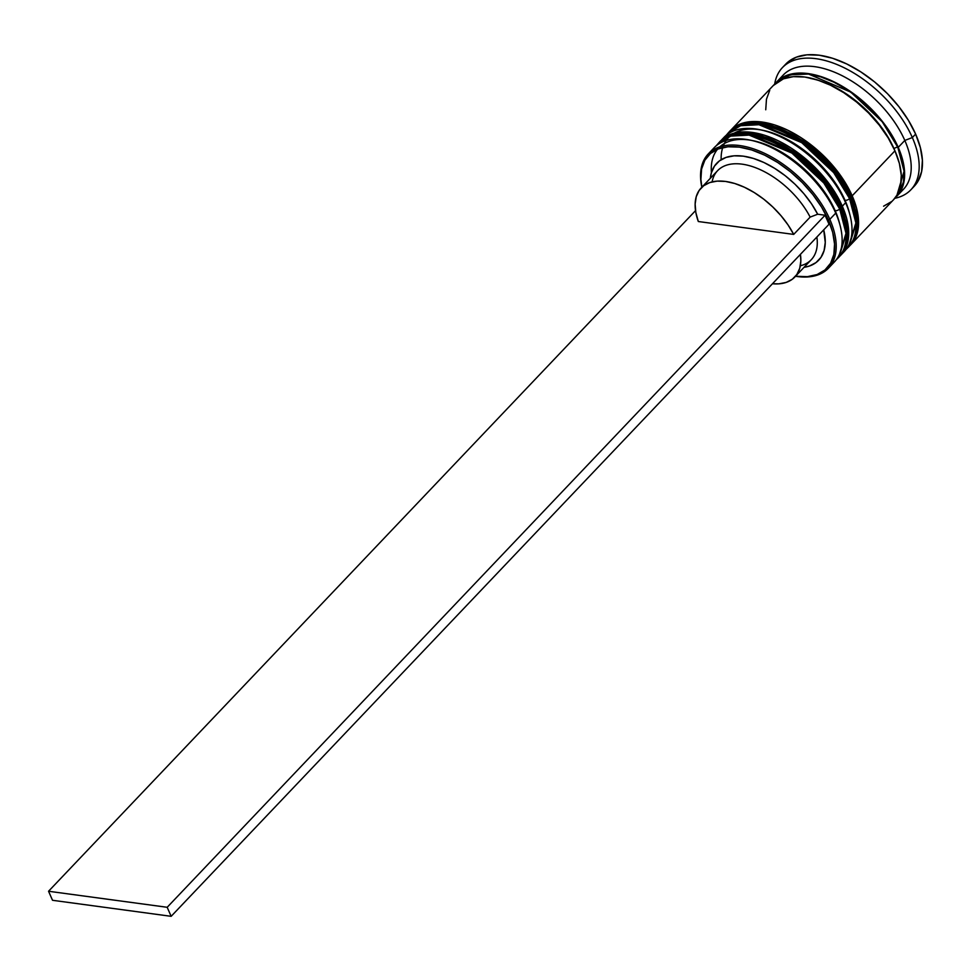 <?xml version="1.0" encoding="UTF-8"?>
<svg xmlns="http://www.w3.org/2000/svg" width="971" height="971" viewBox="0 0 971 971"><rect width="100%" height="100%" fill="white"/><g stroke="black" fill="none" stroke-linecap="round" stroke-linejoin="round"><path stroke-width="1.46" d="M839.781 205.84L833.264 193.435L839.781 205.84A3.435 1.736 156.3 0 1 840.947 206.544A3.435 1.736 156.3 0 1 840.34 208.267L839.684 208.959A82.923 45.649 43.5 0 1 838.349 257.788L846.008 233.343L839.684 208.959A3.435 1.736 156.3 0 1 835.169 210.683L839.478 223.014M752.586 140.589L760.73 142.701L773.353 147.762L786.085 154.947L798.429 163.965L809.935 174.464L820.143 186.056L828.664 198.29L835.169 210.683A3.435 1.736 -23.7 0 0 839.684 208.959L823.833 183.034L791.863 153.066L749.114 135.103L730.787 136.098L718.152 143.526A82.923 45.649 43.5 0 1 779.762 145.65A82.923 45.649 43.5 0 1 839.684 208.959L840.34 208.267L846.663 232.652L839.005 257.084A82.923 45.649 -136.5 0 0 840.34 208.267A82.923 45.649 -136.5 0 0 780.417 144.958A82.923 45.649 -136.5 0 0 718.807 142.834A82.923 45.649 -136.5 0 0 718.479 143.174M838.677 257.436A82.923 45.649 -136.5 0 0 839.005 257.084L836.213 259.803M833.264 193.435L824.743 181.213L814.535 169.622L803.041 159.11L790.685 150.104L777.953 142.919L765.342 137.858M743.689 134.666L742.366 134.751L743.689 134.666M840.947 206.544C820.459 155.469 743.725 113.061 718.807 142.834L731.442 135.406L749.77 134.411L792.518 152.374L824.488 182.342L840.34 208.267A3.435 1.736 -23.7 0 0 840.947 206.544C847.513 225.345 852.744 238.405 839.005 257.084M711.415 172.717L711.415 172.717A79.488 43.756 43.5 0 1 759.953 142.458A79.488 43.756 43.5 0 1 835.169 210.683L835.74 213.11A82.923 45.649 43.5 0 1 840.218 225.94A82.923 45.649 43.5 0 1 831.176 264.792M849.649 195.462L843.131 183.058L849.649 195.462A3.435 1.736 156.3 0 1 850.814 196.166A3.435 1.736 156.3 0 1 850.208 197.878L849.552 198.57A82.923 45.649 43.5 0 1 848.217 247.399L855.876 222.954L849.552 198.57A3.435 1.736 156.3 0 1 845.037 200.305L849.346 212.625M762.453 130.211L770.598 132.323L783.221 137.384L795.953 144.57L808.297 153.576L819.803 164.087L830.011 175.678L838.531 187.901L845.037 200.305A3.435 1.736 -23.7 0 0 849.552 198.57L833.701 172.656L801.73 142.688L758.982 124.725L740.655 125.72L728.019 133.136A82.923 45.649 43.5 0 1 789.629 135.26A82.923 45.649 43.5 0 1 849.552 198.57L850.208 197.878L856.531 222.262L848.872 246.707A82.923 45.649 -136.5 0 0 850.208 197.878A82.923 45.649 -136.5 0 0 790.285 134.568A82.923 45.649 -136.5 0 0 728.675 132.444A82.923 45.649 -136.5 0 0 728.347 132.796M848.545 247.047A82.923 45.649 -136.5 0 0 848.872 246.707L846.093 249.413M843.131 183.058L834.611 170.823L824.403 159.244L812.909 148.733L800.553 139.715L787.821 132.542L775.21 127.48M753.557 124.276L752.234 124.373L753.557 124.276M850.814 196.154C830.326 145.092 753.593 102.683 728.675 132.444L741.31 125.028L759.638 124.033L802.386 141.997L834.356 171.964L850.208 197.878A3.435 1.736 -23.7 0 0 850.814 196.166C857.381 214.967 862.612 228.015 848.872 246.707M721.137 159.717A79.488 43.756 43.5 0 1 771.326 132.554A79.488 43.756 43.5 0 1 845.037 200.305L845.607 202.721A82.923 45.649 43.5 0 1 850.086 215.562A82.923 45.649 43.5 0 1 842.549 253.2M897.811 147.301L904.074 171.224L896.901 195.341L900.129 190.886L903.394 182.05L904.098 171.564L902.217 159.839L897.811 147.301A2.864 1.444 -23.7 0 0 894.048 148.745A2.864 1.444 156.3 0 1 897.811 147.301L891.075 134.459L882.238 121.788L871.667 109.784L859.76 98.896L846.955 89.563L833.773 82.122L820.701 76.867L808.248 74.014L796.9 73.65L787.068 75.811L777.54 81.88L790.285 74.779L808.564 74.051L850.766 92.111L882.202 121.727L897.811 147.301M810.494 78.469A79.488 43.756 43.5 0 1 894.048 148.745A79.488 43.756 -136.5 0 0 829.489 84.55M829.817 219.337L828.312 219.907A81.782 45.018 43.5 0 1 795.552 276.237L807.35 276.674L817.109 274.538L824.962 269.974L830.618 263.19L833.858 254.414L834.55 244.012L832.681 232.36L828.312 219.907L821.624 207.151L812.848 194.576L802.349 182.645L790.515 171.843L777.807 162.57L764.711 155.178L751.736 149.971L739.368 147.131L728.092 146.779L718.346 148.915L710.493 153.467L704.837 160.264L701.596 169.027L700.892 179.441L701.875 187.197A82.923 45.649 43.5 0 1 708.284 153.904A82.923 45.649 43.5 0 1 769.894 156.028A82.923 45.649 43.5 0 1 829.817 219.337A82.923 45.649 43.5 0 1 828.481 268.166A82.923 45.649 43.5 0 1 795.516 276.286A82.923 45.649 -136.5 0 0 829.817 219.337L835.74 213.11L829.817 219.337A82.923 45.649 -136.5 0 0 747.282 147.022A82.923 45.649 -136.5 0 0 701.839 187.245A81.782 45.018 43.5 0 1 747.464 148.745A81.782 45.018 43.5 0 1 828.312 219.907L829.817 219.337M840.218 225.94L839.466 222.99A79.488 43.756 -136.5 0 0 835.169 210.683A79.488 43.756 43.5 0 1 839.83 224.447M850.086 215.562L849.334 212.613A79.488 43.756 -136.5 0 0 845.037 200.305A79.488 43.756 43.5 0 1 849.698 214.057M910.919 189.746L914.209 186.286A88.64 48.793 -136.5 0 0 915.629 134.095L912.339 137.554A88.64 48.793 43.5 0 1 910.919 189.746A88.64 48.793 43.5 0 1 894.789 198.327A88.64 48.793 -136.5 0 0 912.339 137.554L904.814 140.443A82.923 45.649 43.5 0 1 899.862 192.416M828.481 268.166L834.405 261.939A82.923 45.649 -136.5 0 0 835.74 213.11A82.923 45.649 -136.5 0 0 775.805 149.801A82.923 45.649 -136.5 0 0 714.207 147.677L708.284 153.904M840.983 255.009L844.272 251.55A82.923 45.649 -136.5 0 0 845.607 202.721L842.318 206.192A82.923 45.649 43.5 0 1 840.983 255.009A82.923 45.649 43.5 0 1 839.988 256.004L844.649 250.069L847.938 241.172L848.642 230.613L846.748 218.803L842.318 206.192L845.607 202.721A82.923 45.649 -136.5 0 0 785.673 139.423A82.923 45.649 -136.5 0 0 724.075 137.287L720.785 140.746A82.923 45.649 43.5 0 1 782.383 142.883A82.923 45.649 43.5 0 1 842.318 206.192L835.533 193.253L826.637 180.485L815.992 168.396L804 157.448L791.11 148.041L777.832 140.552L764.675 135.272L752.137 132.384L740.703 132.032L730.811 134.192L722.849 138.817L719.839 141.802M850.851 244.631L893.611 199.65A82.923 45.649 -136.5 0 0 894.946 150.821L852.186 195.802A82.923 45.649 43.5 0 1 850.851 244.631A82.923 45.649 43.5 0 1 849.856 245.614L854.516 239.679L857.806 230.795L858.51 220.235L856.616 208.425L852.186 195.802L894.946 150.821L888.162 137.882L879.265 125.125L868.62 113.037L856.628 102.076L843.738 92.67L830.46 85.181L817.303 79.901L804.765 77.025L793.331 76.66L783.439 78.833L773.28 85.533M896.901 196.191L903.479 189.272A82.923 45.649 -136.5 0 0 904.814 140.443L898.236 147.361A82.923 45.649 43.5 0 1 896.901 196.191A82.923 45.649 43.5 0 1 895.177 197.841M825.059 215.222L829.028 224.252L171.151 916.321L829.028 224.252L825.059 215.222L817.679 214.227L825.059 215.222L167.182 907.29L825.059 215.222M823.699 229.86L825.253 242.41L824.088 250.554L820.981 257.351L816.028 262.571L809.401 266.042L804.024 267.328A70.337 38.719 -136.5 0 0 823.699 229.86M710.347 178.288L711.355 172.899L714.474 166.102L719.426 160.883L726.053 157.411L734.112 155.821L743.337 156.161L753.399 158.431L763.971 162.533L774.664 168.347L785.114 175.642L794.97 184.199L803.879 193.702L811.538 203.825L817.679 214.227A70.337 38.719 -136.5 0 0 755.086 158.965A70.337 38.719 -136.5 0 0 710.347 178.288M794.824 277.014A64.62 35.575 43.5 0 1 772.467 283.763L778.827 283.848L786.207 282.403L792.287 279.26L796.839 274.514L799.728 268.324L800.832 260.908L800.432 254.329A64.62 35.575 43.5 0 1 794.824 277.014L811.271 259.706A64.62 35.575 -136.5 0 0 816.878 237.033A64.62 35.575 43.5 0 1 800.335 265.775M784.143 65.955L787.918 62.071L796.426 57.131L806.998 54.813L819.221 55.201L832.633 58.284L846.7 63.928L860.889 71.939L874.665 81.989L887.494 93.702L898.867 106.628L908.371 120.258L915.629 134.095L920.362 147.58L922.389 160.203L921.637 171.491L918.129 180.994L914.063 186.432M915.629 134.095A88.64 48.793 -136.5 0 0 851.567 66.416A88.64 48.793 -136.5 0 0 785.709 64.147L782.42 67.606A88.64 48.793 43.5 0 1 848.278 69.876A88.64 48.793 43.5 0 1 912.339 137.554L915.629 134.095M894.837 198.133L900.578 191.238L903.855 182.354L904.559 171.794L902.666 159.984L898.236 147.361L891.451 134.423L882.554 121.666L871.909 109.577L859.918 98.617L847.028 89.211L833.749 81.722L820.592 76.442L808.054 73.565L796.621 73.201L786.728 75.374L778.766 79.986L775.137 83.737A82.923 45.649 43.5 0 1 776.703 81.928A82.923 45.649 43.5 0 1 838.313 84.052A82.923 45.649 43.5 0 1 898.236 147.361L904.814 140.443L912.339 137.554A88.64 48.793 -136.5 0 0 835.157 63.795A88.64 48.793 -136.5 0 0 774.676 84.149A88.64 48.793 43.5 0 1 782.42 67.606M780.32 78.772A82.923 45.649 43.5 0 1 841.335 75.301A82.923 45.649 43.5 0 1 904.814 140.443A82.923 45.649 -136.5 0 0 844.891 77.134A82.923 45.649 -136.5 0 0 783.281 75.01L776.703 81.928M769.736 90.339L766.459 99.224L765.743 109.784M883.586 206.204L891.548 201.592M893.49 199.783L897.289 194.698L900.566 185.813L901.27 175.253L899.377 163.444L894.946 150.821A82.923 45.649 -136.5 0 0 835.011 87.511A82.923 45.649 -136.5 0 0 773.414 85.387L730.653 130.369A82.923 45.649 43.5 0 1 792.251 132.493A82.923 45.649 43.5 0 1 852.186 195.802L845.401 182.864L836.504 170.107L825.86 158.018L813.868 147.058L800.978 137.664L787.699 130.175L774.542 124.883L762.004 122.006L750.571 121.642L740.679 123.815L732.717 128.427L729.707 131.413A82.923 45.649 43.5 0 1 730.653 130.369M834.611 170.823L824.403 159.244L812.909 148.733L800.553 139.715L787.821 132.542M761.24 129.98A79.488 43.756 43.5 0 1 845.037 200.305A79.488 43.756 -136.5 0 0 762.708 130.26L759.723 129.653A82.923 45.649 43.5 0 1 845.607 202.721L845.037 200.305M719.851 141.79A82.923 45.649 43.5 0 1 720.785 140.746M824.743 181.213L814.535 169.622L803.041 159.11L790.685 150.104L777.953 142.919M751.372 140.358A79.488 43.756 43.5 0 1 835.169 210.683A79.488 43.756 -136.5 0 0 752.841 140.637L749.855 140.042A82.923 45.649 43.5 0 1 835.74 213.11L835.169 210.683M722.509 139.096A82.923 45.649 43.5 0 1 759.723 129.653M711.512 151.039A82.923 45.649 43.5 0 1 749.855 140.042M712.095 181.893A64.62 35.575 43.5 0 1 754.285 167.23A64.62 35.575 43.5 0 1 810.142 217.116L817.679 214.227L810.142 217.116A64.62 35.575 -136.5 0 0 763.267 171.102A64.62 35.575 -136.5 0 0 717.593 170.665L701.147 187.961A64.62 35.575 43.5 0 1 746.82 188.398A64.62 35.575 43.5 0 1 793.695 234.412L810.142 217.116L793.695 234.412L698.319 221.522A64.62 35.575 43.5 0 1 701.147 187.961M698.319 221.522L695.831 212.455L695.139 204.068L696.256 196.652L699.132 190.462L703.696 185.716L709.765 182.572L717.144 181.128L725.58 181.443L734.78 183.507L744.441 187.257L754.212 192.537L763.776 199.201L772.807 206.993L780.975 215.671L788.027 224.908L793.695 234.412L698.319 221.522M52.519 900.287L171.151 916.321L167.182 907.29L171.151 916.321L52.519 900.287L48.55 891.257L167.182 907.29L48.55 891.257L695.539 210.634L48.55 891.257L52.519 900.287M718.807 142.834L716.246 145.747M728.675 132.444L726.114 135.37"/></g></svg>
